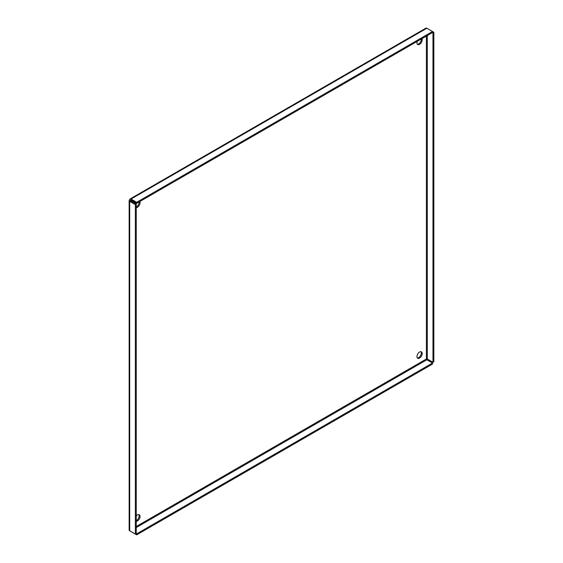 <?xml version="1.0" encoding="UTF-8"?>
<svg xmlns="http://www.w3.org/2000/svg" width="563" height="563" viewBox="0 0 563 563"><rect width="100%" height="100%" fill="white"/><g stroke="black" fill="none" stroke-linecap="round" stroke-linejoin="round"><path stroke-width="0.84" d="M136.253 515.919A3.709 2.139 -60 0 1 137.414 514.927A3.709 2.139 -60 0 1 139.272 514.744A3.709 2.139 -60 0 1 139.842 517.714A3.709 2.139 -60 0 1 137.414 520.986A3.709 2.139 -60 0 1 136.253 521.345M136.253 520.62A3.709 2.139 120 0 0 136.528 520.472A3.709 2.139 120 0 0 138.815 517.615A3.709 2.139 120 0 0 138.772 514.582M139.765 201.554A3.709 2.139 -60 0 1 137.414 207.29A3.709 2.139 -60 0 1 136.253 207.641M136.253 206.917A3.709 2.139 120 0 0 136.528 206.776A3.709 2.139 120 0 0 139.138 201.913M421.926 38.65A3.709 2.139 -60 0 1 419.583 44.378A3.709 2.139 -60 0 1 417.725 44.561A3.709 2.139 -60 0 1 417.232 41.359M417.338 44.217A3.709 2.139 120 0 0 418.696 43.872A3.709 2.139 120 0 0 421.3 39.009M419.583 352.023A3.709 2.139 -60 0 1 421.434 351.84A3.709 2.139 -60 0 1 422.004 354.81A3.709 2.139 -60 0 1 419.583 358.082A3.709 2.139 -60 0 1 417.725 358.265A3.709 2.139 -60 0 1 417.155 355.288A3.709 2.139 -60 0 1 419.583 352.023M417.338 357.913A3.709 2.139 120 0 0 418.696 357.568A3.709 2.139 120 0 0 420.976 354.704A3.709 2.139 120 0 0 420.941 351.678M135.352 203.581A3.709 2.139 -60 0 1 135.796 202.807M129.701 199.802A1.886 1.091 0 0 0 129.152 200.576A1.886 1.091 0 0 0 129.701 201.343L135.366 204.615L136.253 204.102L130.588 200.829A0.633 0.366 180 0 1 130.588 200.315L129.701 199.802A1.886 1.091 60 0 1 130.095 198.943A1.886 1.091 60 0 1 131.038 199.035L136.696 202.3L136.696 203.327L432.518 32.534L433.848 32.281L433.848 361.749L432.968 362.262L427.303 358.99A0.633 0.366 0 0 0 426.409 358.99A0.633 0.366 -120 0 0 426.853 359.771L136.253 527.545M130.588 200.315A0.633 0.366 60 0 1 131.038 200.055L130.588 200.829M136.253 204.102L136.253 533.569L136.696 534.85L432.518 364.057L432.518 363.036L426.853 359.771M131.038 531.585A1.886 1.091 60 0 1 131.031 531.578L136.696 534.85M136.696 533.83L432.518 363.036M136.253 533.569L135.366 534.083L129.701 530.81A1.886 1.091 180 0 1 129.152 530.043L129.152 200.576M136.696 203.327L131.038 200.055M432.518 32.534L432.518 31.514L426.853 28.241A1.886 1.091 -120 0 0 425.91 28.15L130.095 198.943M433.848 32.281L432.518 31.514L136.696 202.3M432.968 32.795L432.968 362.262M135.366 204.615L135.366 534.083M136.253 526.511L426.409 358.99L426.409 36.06M427.303 35.546L427.303 358.99M129.701 530.81L129.701 201.343M426.853 28.241L131.038 199.035"/></g></svg>
